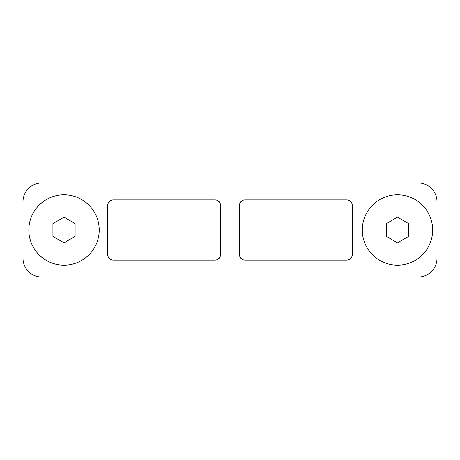 <?xml version="1.0" encoding="UTF-8"?>
<svg xmlns="http://www.w3.org/2000/svg" width="460" height="460" viewBox="0 0 460 460"><rect width="100%" height="100%" fill="white"/><g stroke="black" fill="none" stroke-linecap="round" stroke-linejoin="round"><path stroke-width="0.69" d="M118.628 182.953L341.372 182.953M130.835 182.953L329.164 182.953M118.628 277.046L41.82 277.046A18.82 18.82 0 0 1 23 258.227L23 201.773L23 258.227A18.82 18.82 0 0 0 41.82 277.046L341.372 277.046M130.835 277.046L329.164 277.046M437 201.773L437 258.227A18.82 18.82 0 0 1 418.18 277.046A18.82 18.82 0 0 0 437 258.227L437 201.773A18.82 18.82 0 0 0 418.18 182.953A18.82 18.82 0 0 1 437 201.773M23 201.773A18.82 18.82 0 0 1 41.82 182.953A18.82 18.82 0 0 0 23 201.773M107.778 204.487L107.68 205.534A5.646 5.646 0 0 1 113.327 199.893L214.946 199.893A5.646 5.646 0 0 1 220.593 205.534L220.593 254.466A5.646 5.646 0 0 1 214.946 260.107L216.436 259.911M107.68 205.534L107.68 254.466A5.646 5.646 0 0 0 113.327 260.107L214.946 260.107M243.553 259.906L245.053 260.107A5.646 5.646 0 0 1 239.407 254.466L239.407 205.534A5.646 5.646 0 0 1 245.053 199.893L346.673 199.893A5.646 5.646 0 0 1 352.32 205.534L352.222 204.487M352.222 255.513L352.32 205.534M352.32 254.466A5.646 5.646 0 0 1 346.673 260.107L245.053 260.107M108.767 202.21L108.508 202.59M108.071 203.469L107.904 203.97M220.438 204.24L220.052 203.13M219.937 202.9L217.85 200.698M216.447 200.094L214.946 199.893M217.821 259.319L219.811 257.33M219.909 257.151L220.432 255.794M107.68 254.466L107.778 255.513M107.904 256.03L108.077 256.53M108.514 257.41L108.767 257.79M245.053 199.893L243.564 200.088M242.178 200.681L240.189 202.67M240.091 202.848L239.568 204.205M352.096 203.97L351.923 203.469M351.486 202.59L351.233 202.21M351.233 257.79L351.492 257.41M351.929 256.53L352.096 256.03M239.562 255.76L239.947 256.87M240.062 257.1L242.15 259.302M28.836 230A35.19 35.19 0 0 1 64.026 194.81A35.19 35.19 0 0 1 99.216 230A35.19 35.19 0 0 1 64.026 265.19A35.19 35.19 0 0 1 28.836 230M52.923 236.411L52.923 223.589L64.026 217.177L75.124 223.589L75.124 236.411L64.026 242.822L52.923 236.411M362.29 230A35.19 35.19 0 0 1 397.48 194.81A35.19 35.19 0 0 1 432.67 230A35.19 35.19 0 0 1 397.48 265.19A35.19 35.19 0 0 1 362.29 230M386.377 236.411L386.377 223.589L397.48 217.177L408.584 223.589L408.584 236.411L397.48 242.822L386.377 236.411"/></g></svg>
